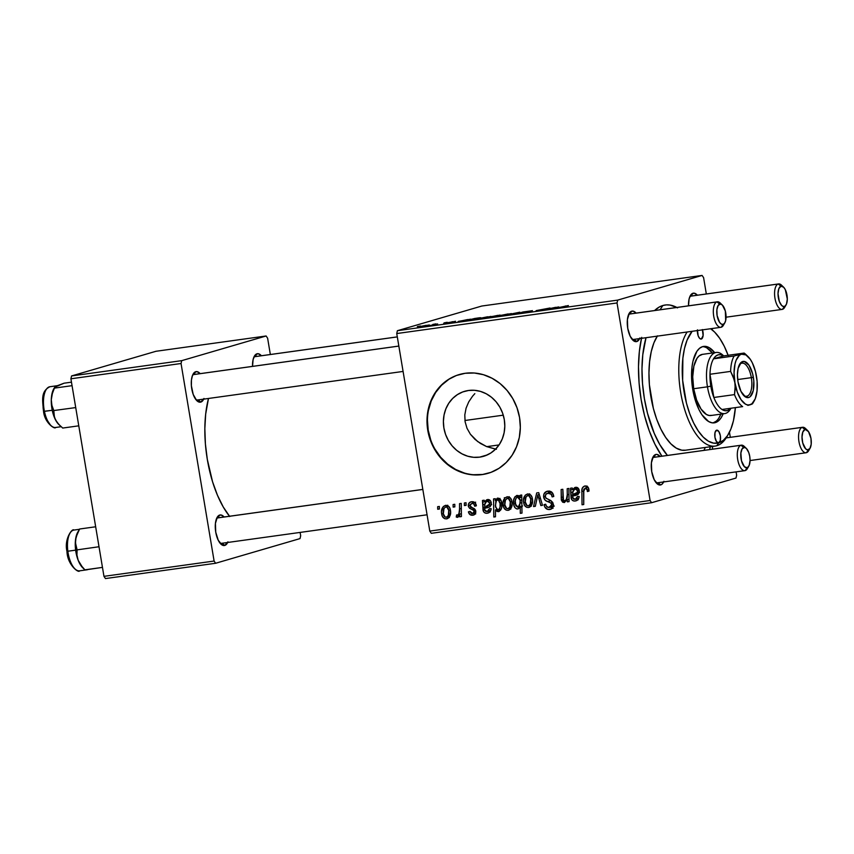 <?xml version="1.0" encoding="UTF-8"?>
<svg xmlns="http://www.w3.org/2000/svg" width="854" height="854" viewBox="0 0 854 854"><rect width="100%" height="100%" fill="white"/><g stroke="black" fill="none" stroke-linecap="round" stroke-linejoin="round"><path stroke-width="1.28" d="M495.566 449.14L486.588 446.578L480.46 443.461L474.973 439.34L470.405 434.259L467.021 428.313L465.099 421.727L464.8 414.927L466.07 408.18L468.729 401.903L472.561 396.203L468.729 401.903L466.07 408.18L464.8 414.927L465.099 421.727L467.021 428.313L470.405 434.259L477.632 441.529L486.588 446.578L496.43 449.268M472.561 396.203L474.835 393.641M479.681 457.136A33.85 30.424 73.7 0 1 444.336 430.181A33.85 30.424 73.7 0 1 464.608 391.313A33.85 30.424 73.7 0 1 468.526 390.481L474.514 390.299L480.503 391.41L486.236 393.769L491.509 397.27L496.11 401.807L499.868 407.177L502.632 413.197L504.298 419.613L504.799 426.199L504.127 432.69L502.301 438.839L499.398 444.411L495.512 449.193L490.804 452.994L485.456 455.684L479.681 457.136L473.682 457.317L467.693 456.207L461.961 453.848L456.687 450.336L452.086 445.809L448.339 440.44L445.574 434.419L443.899 428.003L443.397 421.417L444.069 414.927L445.895 408.778L448.798 403.205L452.684 398.423L457.392 394.623L462.74 391.933L468.526 390.481A33.85 30.424 73.7 0 1 503.86 417.425A33.85 30.424 73.7 0 1 483.599 456.303A33.85 30.424 73.7 0 1 479.681 457.136L487.346 454.894L479.681 457.136M459.495 374.479A51.443 46.233 -106.3 0 0 428.889 433.597A51.443 46.233 -106.3 0 0 482.574 474.461L482.147 474.589A51.443 46.233 73.7 0 1 428.43 433.629A51.443 46.233 73.7 0 1 459.238 374.554A51.443 46.233 73.7 0 1 465.184 373.283L474.301 373.006L483.396 374.692L492.117 378.279L500.124 383.606L507.116 390.491L512.816 398.658L517.022 407.806L519.563 417.563L520.332 427.566L519.307 437.429L516.531 446.781L512.112 455.246L506.208 462.505L499.056 468.291L490.933 472.369L482.147 474.589L473.031 474.856L463.935 473.169L455.214 469.593L447.208 464.256L440.216 457.37L434.515 449.204L430.309 440.066L427.769 430.309L427 420.307L428.025 410.432L430.8 401.092L435.22 392.626L441.123 385.357L448.275 379.571L456.399 375.493L465.184 373.283A51.443 46.233 73.7 0 1 518.901 414.243A51.443 46.233 73.7 0 1 488.093 473.308A51.443 46.233 73.7 0 1 482.147 474.589L482.574 474.461A51.443 46.233 -106.3 0 0 488.349 473.233M218.528 517.802A12.863 5.583 82.1 0 0 217.823 517.908L219.691 515.047A15.436 6.704 -97.9 0 1 224.132 517.001L221.005 514.973L218.475 515.709L217.396 516.937L215.421 523.385L215.742 532.149L218.25 540.272L222.093 545.012L224.773 545.439L222.083 543.251L224.773 545.439L227.954 541.831M227.676 542.471A15.436 6.704 -97.9 0 1 224.773 545.439A15.436 6.704 -97.9 0 1 220.887 544.083A15.436 6.704 -97.9 0 1 215.592 531.167A15.436 6.704 -97.9 0 1 217.172 517.3A15.436 6.704 -97.9 0 1 219.691 515.047L217.823 517.908A12.863 5.583 -97.9 0 1 218.165 517.823L422.826 489.406M194.541 374.458A12.863 5.583 82.1 0 0 193.826 374.554L195.705 371.703A15.436 6.704 -97.9 0 1 200.146 373.646L197.018 371.629L194.488 372.365L192.524 375.322L191.435 380.03L191.381 385.794L193.217 394.473L196.751 400.59L198.107 401.668L200.786 402.095L198.096 399.907A12.863 5.583 -97.9 0 1 197.722 399.96A12.863 5.583 -97.9 0 1 195.833 399.523A12.863 5.583 82.1 0 0 198.075 399.885L200.786 402.095L203.967 398.476M203.69 399.128A15.436 6.704 -97.9 0 1 200.786 402.095A15.436 6.704 -97.9 0 1 196.9 400.739A15.436 6.704 -97.9 0 1 191.606 387.823A15.436 6.704 -97.9 0 1 193.185 373.956A15.436 6.704 -97.9 0 1 195.705 371.703L193.826 374.554A12.863 5.583 -97.9 0 1 194.178 374.479L398.839 346.062L193.826 374.554A12.863 5.583 82.1 0 0 192.492 375.418A12.863 5.583 -97.9 0 1 193.826 374.554L398.839 346.083M255.784 356.556A12.863 5.583 82.1 0 0 255.079 356.652L256.947 353.802A15.436 6.704 -97.9 0 1 261.399 355.755L258.26 353.727L255.73 354.463L254.663 355.691L253.104 359.598L252.538 366.377A15.436 6.704 -97.9 0 1 254.428 356.054A15.436 6.704 -97.9 0 1 256.947 353.802L255.079 356.652A12.863 5.583 -97.9 0 1 255.431 356.577L397.302 336.882L255.079 356.652A12.863 5.583 82.1 0 0 253.734 357.516A12.863 5.583 -97.9 0 1 255.079 356.652L397.302 336.903M654.506 457.264A12.863 5.583 82.1 0 0 653.79 457.36L655.669 454.509A15.436 6.704 -97.9 0 1 660.11 456.452L656.982 454.435L655.669 454.509L653.374 456.388L651.399 462.836L651.719 471.6L654.228 479.724L658.071 484.474L660.75 484.901L658.06 482.713L660.75 484.901L661.967 484.239L663.932 481.282M663.654 481.934A15.436 6.704 -97.9 0 1 660.75 484.901A15.436 6.704 -97.9 0 1 656.865 483.535A15.436 6.704 -97.9 0 1 651.57 470.629A15.436 6.704 -97.9 0 1 653.15 456.762A15.436 6.704 -97.9 0 1 655.669 454.509L653.79 457.36A12.863 5.583 -97.9 0 1 654.143 457.285L741.336 445.18A12.863 5.583 -97.9 0 1 745.307 447.645M630.519 313.909A12.863 5.583 82.1 0 0 629.804 314.016L631.682 311.166A15.436 6.704 -97.9 0 1 636.123 313.108L632.995 311.08L630.465 311.827L629.387 313.044L627.412 319.492L627.733 328.256L630.231 336.38L634.084 341.12L636.764 341.557L634.074 339.358L636.764 341.557L639.945 337.938M639.657 338.59A15.436 6.704 -97.9 0 1 636.764 341.557A15.436 6.704 -97.9 0 1 632.878 340.191A15.436 6.704 -97.9 0 1 627.583 327.274A15.436 6.704 -97.9 0 1 629.152 313.407A15.436 6.704 -97.9 0 1 631.682 311.166L629.804 314.016A12.863 5.583 -97.9 0 1 630.156 313.941L717.349 301.825A12.863 5.583 -97.9 0 1 721.32 304.302M691.761 296.018A12.863 5.583 82.1 0 0 691.057 296.114L692.925 293.264A15.436 6.704 -97.9 0 1 697.376 295.206L694.238 293.178L691.708 293.925L690.63 295.142L689.082 299.049L688.516 305.828A15.436 6.704 -97.9 0 1 690.406 295.516A15.436 6.704 -97.9 0 1 692.925 293.264L691.057 296.114A12.863 5.583 -97.9 0 1 691.409 296.039L778.602 283.934A12.863 5.583 -97.9 0 1 782.563 286.4M677.585 307.867L670.091 305.07L666.419 304.878L662.853 305.508L660.046 309.788L662.853 305.508A84.877 36.882 -97.9 0 1 676.838 307.451M710.4 446.738A84.877 36.882 -97.9 0 1 709.482 449.599L710.4 446.738M229.737 516.531L223.268 507.009L217.471 495.277L212.571 481.795L207.319 459.431L205.398 443.92L204.843 428.633L205.675 414.158L208.483 398.466A79.732 34.651 82.1 0 0 229.512 516.254M736.65 475.208L736.095 471.878L736.65 475.208L735.999 478.059L651.591 502.718L735.999 478.059L736.65 475.208M730.309 437.312L729.465 432.231L730.309 437.312M712.332 329.868L712.108 328.523L712.332 329.868M706.322 293.968L703.6 277.657L706.322 293.968M617.688 300.106L702.084 275.436L481.805 306.031L397.398 330.701L617.688 300.106L702.084 275.436L703.6 277.657L702.084 275.436L481.805 306.031L397.398 330.701L617.688 300.106L617.026 302.957L396.747 333.551L429.797 531.092L650.086 500.508L617.026 302.957L617.688 300.106M444.091 323.324L455.46 321.328L443.664 323.506M458.417 321.371L470.735 319.161L458.096 321.51M479.767 318.275L490.506 316.535L479.009 318.574M567.857 305.775L552.655 308.806L568.39 305.561M500.038 315.105L490.121 316.845C488.723 317.229 489.054 317.293 491.103 317.058L500.07 315.062M507.03 314.827L519.894 312.19L515.987 313.578L514.311 313.813L517.791 312.617L507.03 314.827L517.791 312.617L514.311 313.813L515.987 313.578L519.894 312.19L507.03 314.827M521.826 312.254L524.943 312.532L521.1 313.204L517.812 313.301L526.64 312.126L523.566 311.998L531.508 310.963L522.701 312.03L532.266 310.707L523.908 311.913L527.089 311.956L521.975 313.066L517.14 313.61L525.007 312.351L521.25 312.489M417.35 326.602L420.488 326.004L417.35 326.602M500.209 315.436L510.948 313.696L499.451 315.734M546.443 309.148L558.772 306.938L546.122 309.287M536.504 310.546L550.029 308.006L536.077 310.717M474.707 318.467L479.553 318.179L464.416 321.061L474.707 318.467L464.416 321.061L479.884 318.083C481.282 317.699 481.005 317.624 479.051 317.848L474.707 318.467M418.225 326.815L429.21 324.99L417.467 327.125M432.786 324.456L435.924 323.858L432.786 324.456M437.643 323.954L429.893 325.523L437.643 323.954M444.048 322.897L447.186 322.289L444.048 322.897M471.611 501.725C469.294 502.077 468.195 503.497 468.291 506.006L469.924 505.536L468.291 506.006L469.529 508.237L471.888 507.543L469.529 508.237L472.23 509.603L474.621 508.899L472.23 509.603L473.789 510.553L475.464 510.073L473.789 510.553L474.13 511.578L475.763 511.108L474.13 511.578L472.678 513.596L470.042 511.375L468.408 511.834C469.038 514.354 470.522 515.474 472.87 515.218L474.034 514.877L472.87 515.218C474.995 514.813 475.956 513.425 475.753 511.066L469.935 505.632L471.803 503.348L474.749 502.494L471.803 503.348C473.5 503.337 474.482 504.298 474.739 506.241L476.329 505.547C475.742 502.76 474.173 501.49 471.611 501.725L474.728 502.472L476.361 505.781L474.739 506.241L473.842 504.052L472.454 503.337L469.967 504.757L470.479 506.71L474.514 508.813L475.603 510.414L475.507 513.361L473.201 515.165L469.978 514.599L468.408 511.834L470.042 511.375L470.938 513.115L472.219 513.628L474.109 512.304L473.724 510.457L469.679 508.354L468.451 506.646L468.622 503.679L470.832 501.896M487.303 513.211L488.755 512.795L487.303 513.211C489.63 512.795 490.911 511.279 491.146 508.674L489.449 508.674L487.175 511.578L484.741 509.955L484.72 508.386L487.463 507.532C490.143 507.223 491.392 505.643 491.231 502.803C490.836 500.593 489.63 499.483 487.634 499.505L484.624 501.8L488.958 500.529L484.624 501.8L484.186 500.22L482.467 500.455L484.186 500.22L484.624 501.8L486.716 499.771L489.214 499.729L490.836 501.447L491.21 504.618L489.801 506.71L484.72 508.386L484.784 510.169L485.638 511.354L487.655 511.482L488.83 510.639L489.449 508.674L491.146 508.674L490.634 510.777L489.459 512.347L487.303 513.211L485.275 513.051L483.588 511.738L482.467 500.455L483.054 510.35C483.738 512.56 485.157 513.521 487.303 513.211L488.05 513.062M508.013 510.34L509.251 509.977L508.013 510.34C511.525 508.845 512.827 505.867 511.92 501.383C511.407 498.352 509.795 496.825 507.084 496.804C503.679 498.288 502.387 501.181 503.209 505.493L504.842 505.013L503.209 505.493L503.038 502.75L504.895 497.914L507.522 496.761L510.34 497.957L511.706 500.444L512.112 504.212L510.286 509.24L508.322 510.286L506.241 510.148L504.148 508.269L503.209 505.493C503.657 508.621 505.258 510.244 508.013 510.34L508.674 510.201M584.958 485.99C582.599 486.748 581.574 488.595 581.852 491.498L583.56 491.007L581.852 491.498L582.044 504.767L583.73 504.533L583.56 491.712L585.193 488.072L588.075 487.239L585.193 488.072L587.274 489.972L588.897 489.502L587.274 489.972L587.381 491.541L589.014 491.082L588.897 489.438C588.47 486.993 587.157 485.841 584.958 485.99L588.107 487.292L589.014 491.082L587.381 491.541L587.05 489.193L585.929 488.125L583.805 489.182L583.73 504.533L582.044 504.767L581.852 491.039L582.385 487.944L584.446 486.097M517.033 495.416C513.948 497.156 512.827 500.092 513.67 504.223L515.304 503.743L513.67 504.223C513.959 507.084 515.325 508.674 517.748 508.984L521.89 506.529L520.235 507.02L520.299 513.339L521.986 513.105L521.73 495L520.257 495.213L520.267 497.604L521.762 497.167L520.267 497.604L520.257 495.213L521.73 495L521.986 513.105L520.299 513.339L520.235 507.02L518.517 508.749L516.617 508.888L514.877 507.554L513.756 504.661L513.638 500.06L515.005 496.686L518.026 495.469L520.267 497.604L516.681 495.491M533.547 506.561L536.696 492.929L538.735 492.641L542.503 505.312L540.817 505.547L537.817 494.808L535.341 506.305L533.547 506.561L535.341 506.305L537.817 494.808L540.817 505.547L542.503 505.312L538.735 492.641L536.696 492.929L533.547 506.561L535.415 506.016L533.547 506.561M549.656 509.507L551.246 509.037L549.656 509.507C552.421 509.016 553.659 507.233 553.36 504.17L550.83 500.561L545.973 498.149L545.279 496.654C545.226 494.626 546.144 493.484 548.044 493.238L551.801 492.139L548.044 493.238L551.289 494.349L553.018 493.847L551.289 494.349L552.068 496.334L553.67 495.864L552.154 496.911L553.776 496.462C553.2 492.651 551.204 490.879 547.798 491.146C544.767 491.723 543.379 493.697 543.635 497.06L545.268 496.58L543.635 497.06L543.966 493.922L546.848 491.36L550.979 491.573L553.168 494.178L553.776 496.462L552.154 496.911L551.14 494.167L548.909 493.196L546.379 493.858L545.236 496.003L546.112 498.277L550.83 500.561L552.816 502.526L553.392 506.102L551.342 508.995L547.777 509.432L544.777 506.977L544.051 504.629L545.685 504.212L546.56 506.411L548.759 507.457L551.182 506.571L551.716 504.511L550.819 503.017L545.236 500.305L543.635 497.06C544.094 499.451 545.428 500.956 547.638 501.576L550.819 503.017L551.716 504.511L549.368 507.425C547.467 507.586 546.261 506.657 545.749 504.618L544.105 505.013C544.863 508.215 546.72 509.71 549.656 509.507L550.488 509.326M437.707 509.262L437.664 506.678L439.34 506.443L439.415 509.027L437.707 509.262L439.415 509.027L439.34 506.443L437.664 506.678L437.707 509.262L439.404 508.77L437.707 509.262M528.455 507.5L529.693 507.137L528.455 507.5C531.967 506.006 533.27 503.027 532.362 498.555C531.85 495.512 530.238 493.986 527.526 493.964C524.121 495.448 522.829 498.341 523.651 502.654L525.285 502.173L523.651 502.654L523.481 499.91L525.338 495.074L527.964 493.922L530.793 495.117L532.149 497.604L532.554 501.373L530.729 506.401L528.765 507.447L526.683 507.308L524.591 505.429L523.651 502.654C524.1 505.781 525.701 507.404 528.455 507.5L529.117 507.361M575.329 500.988L576.781 500.561L575.329 500.988C577.656 500.572 578.937 499.056 579.183 496.452L577.475 496.452L575.212 499.355L572.767 497.733L572.746 496.163L575.5 495.309C578.169 495 579.428 493.42 579.268 490.58C578.863 488.36 577.667 487.26 575.671 487.282L572.66 489.577L576.984 488.307L572.66 489.577L572.223 487.997L570.493 488.232L572.223 487.997L572.66 489.577L574.753 487.549L576.941 487.378L579.193 490.239L578.457 493.932L572.746 496.163L572.874 498.149L573.664 499.131L575.447 499.312L576.866 498.416L577.475 496.452L579.183 496.452L578.66 498.555L577.496 500.124L575.329 500.988L573.301 500.828L571.614 499.515L570.493 488.232L571.091 498.128C571.774 500.337 573.183 501.298 575.329 500.988L576.076 500.828M564.27 502.526L567.344 499.654L569.031 499.163L567.344 499.654L567.366 501.864L569.063 501.629L568.881 488.456L567.195 488.691L567.269 494.808L568.956 494.317L567.269 494.808L567.195 488.691L568.881 488.456L569.063 501.629L567.366 501.864L567.344 499.654L564.27 502.526L562.69 502.205L561.409 500.316L561.142 489.534L562.829 489.299L563.48 500.529L564.74 500.807L566.287 499.697L567.269 494.808C567.643 497.743 566.725 499.761 564.526 500.839L562.978 499.451L562.829 489.299L561.142 489.534L561.291 499.729L564.643 502.44M498.458 511.663L499.142 511.471L498.458 511.663C501.469 509.923 502.558 506.998 501.714 502.921C501.447 500.092 500.124 498.48 497.754 498.095L495.245 500.519L496.825 500.049L495.245 500.519L495.245 498.683L493.559 498.917L495.245 498.683L495.245 500.519L497.327 498.202L499.996 498.939L501.544 502.045L501.704 507.372L500.807 509.891L499.035 511.514L497.156 511.503L495.469 509.891L495.491 516.787L493.804 517.022L493.559 498.917L493.804 517.022L495.491 516.787L495.469 509.891L498.811 511.589M446.471 518.88L447.72 518.517L446.471 518.88C449.983 517.396 451.286 514.407 450.378 509.934C449.866 506.902 448.254 505.365 445.542 505.344C442.137 506.828 440.845 509.731 441.678 514.033L443.311 513.564L441.678 514.033L441.497 511.3L443.354 506.465L445.98 505.312L448.809 506.507L450.175 508.995L450.581 512.752L448.756 517.791L446.791 518.826L444.699 518.688L442.607 516.819L441.678 514.033C442.126 517.172 443.717 518.784 446.471 518.88L447.133 518.741M453.143 507.116L453.1 504.533L454.776 504.298L454.851 506.881L453.143 507.116L454.851 506.881L454.776 504.298L453.1 504.533L453.143 507.116L454.84 506.625L453.143 507.116M457.477 517.353L459.698 514.087L461.373 513.596L459.698 514.087L459.719 516.809L461.416 516.574L461.235 503.401L459.537 503.636L459.559 508.909L461.299 508.408L459.559 508.909L459.537 503.636L461.235 503.401L461.416 516.574L459.719 516.809L459.698 514.087L458.342 516.894L456.26 517.044L456.591 514.941L457.893 515.101L458.929 513.777L459.559 508.909C459.922 511.653 459.238 513.756 457.498 515.229L456.591 514.941L456.26 517.044L457.691 517.3M464.405 505.557L464.373 502.974L466.038 502.739L466.113 505.322L464.405 505.557L466.113 505.322L466.038 502.739L464.373 502.974L464.405 505.557L466.103 505.056L464.405 505.557M431.302 533.312L651.591 502.718L650.086 500.508L617.026 302.957L396.747 333.551L397.398 330.701L396.747 333.551L429.797 531.092L431.302 533.312L429.797 531.092L650.086 500.508L651.591 502.718L431.302 533.312M300.672 535.746L300.117 532.416L300.672 535.746L300.021 538.596L215.614 563.266L300.021 538.596L300.672 535.746M270.344 354.506L267.622 338.205L270.344 354.506M155.972 351.282L71.565 375.941L181.71 360.655L266.117 335.985L155.972 351.282L266.117 335.985L267.622 338.205L266.117 335.985L181.71 360.655L181.048 363.505L70.903 378.792L103.964 576.343L214.108 561.046L181.048 363.505L181.71 360.655L71.565 375.941L155.972 351.282M105.469 578.564L215.614 563.266L214.108 561.046L181.048 363.505L70.903 378.792L71.565 375.941L70.903 378.792L103.964 576.343L105.469 578.564L103.964 576.343L214.108 561.046L215.614 563.266L105.469 578.564M222.061 543.229A12.863 5.583 -97.9 0 1 221.709 543.304A12.863 5.583 -97.9 0 1 219.82 542.866A12.863 5.583 82.1 0 0 222.061 543.229M216.478 518.762A12.863 5.583 -97.9 0 1 217.823 517.908A12.863 5.583 82.1 0 0 216.478 518.762M712.524 446.45L712.503 449.183A15.436 6.704 -97.9 0 1 712.524 446.45M662.853 305.508L659.416 306.928L654.591 310.546A84.877 36.882 -97.9 0 1 662.853 305.508M641.696 337.362L639.379 351.325L638.493 366.74L639.091 383.008L641.13 399.512L644.546 415.62L649.2 430.704L654.922 444.187L661.925 456.207A84.877 36.882 -97.9 0 1 641.482 338.333M634.042 339.337A12.863 5.583 -97.9 0 1 633.7 339.412A12.863 5.583 -97.9 0 1 631.811 338.974A12.863 5.583 82.1 0 0 634.042 339.337M628.459 314.87A12.863 5.583 -97.9 0 1 629.804 314.016A12.863 5.583 82.1 0 0 628.459 314.87M658.039 482.681A12.863 5.583 -97.9 0 1 657.687 482.766A12.863 5.583 -97.9 0 1 655.797 482.329A12.863 5.583 82.1 0 0 658.039 482.681M652.456 458.214A12.863 5.583 -97.9 0 1 653.79 457.36A12.863 5.583 82.1 0 0 652.456 458.214M689.712 296.968A12.863 5.583 -97.9 0 1 691.057 296.114A12.863 5.583 82.1 0 0 689.712 296.968M448.702 379.454L441.55 385.229L435.657 392.498L431.227 400.964L428.452 410.315M427.438 420.179L428.206 430.181L430.747 439.938M434.942 449.076L440.653 457.242L447.645 464.128L455.652 469.465L464.362 473.041M473.458 474.728L482.574 474.461M551.759 492.096L548.044 493.238M552.357 508.226L550.275 507.201M545.738 504.543L544.105 505.013L545.738 504.543M554.289 506.038L549.368 507.425M553.339 504.041L551.716 504.511L553.339 504.041M552.773 502.451L550.819 503.017L552.773 502.451M550.915 500.615L547.638 501.576L550.915 500.615M547.798 491.146L546.966 491.317M548.108 493.164L549.389 491.114M549.474 491.029L548.3 492.662M552.485 506.123L551.353 505.6M549.677 506.561L553.05 508.29M542.429 505.077L540.817 505.547L542.429 505.077M540.358 498.095L538.789 498.555L540.358 498.095M539.258 494.391L537.817 494.808L539.258 494.391M528.605 495.32L529.341 494.156M529.661 493.815L528.573 495.384M529.181 494.359L528.775 494.978M530.195 505.589L531.359 506.155M530.729 498.982C531.423 502.205 530.601 504.511 528.252 505.878C526.512 505.643 525.53 504.49 525.327 502.43C524.698 499.27 525.52 496.985 527.783 495.576L530.441 494.797L527.783 495.576C529.533 495.79 530.505 496.921 530.729 498.982L532.352 498.501L530.729 498.982L528.925 495.779L527.334 495.694L526 496.996L525.253 501.917L527.11 505.664L528.711 505.76L530.323 504.041L530.729 498.982M531.775 504.874L528.252 505.878M528.85 505.707L531.786 504.842L528.85 505.707M530.419 494.786L527.783 495.576M518.581 496.665L518.976 495.928M519.115 495.704L518.421 497.081M519.787 506.934L520.492 507.436M522.605 505.974L518.026 507.297L519.702 505.653L520.161 500.604L520.203 503.123L521.837 502.643L520.203 503.123L518.026 507.297L515.336 503.956C514.674 500.871 515.368 498.555 517.439 497.017L519.488 496.409L517.439 497.017L520.097 500.124L521.794 499.633L520.161 500.604L521.805 500.124L520.161 500.604L519.307 497.957L517.439 497.017M518.442 507.18L521.89 506.166L518.442 507.18M588.064 487.218L585.193 488.072M586.388 487.709L586.933 486.246M587.072 486.033L586.346 487.965M575.5 495.309L576.503 495.074M578.745 498.362L575.212 499.355M577.966 499.665L576.61 498.982M572.756 497.636L571.091 498.128L572.756 497.636M575.286 495.267L575.286 494.445L570.963 495.704L575.286 494.445L575.308 493.772L575.297 495.651M578.137 488.146L574.657 489.203L572.927 491.904L571.07 492.427L572.927 491.883L572.756 494.519C572.415 491.755 573.301 489.908 575.415 488.958L578.158 488.157L575.415 488.958L577.592 490.815L579.215 490.345L577.592 490.815C577.55 492.651 576.61 493.633 574.763 493.761L574.208 493.922M572.628 489.427L570.974 489.918L572.628 489.427M575.297 488.648L575.372 489.278M576.418 498.811L578.297 499.729M579.663 492.342L572.756 494.519L577.357 492.416L577.357 490.015L575.415 488.958M562.946 499.248L561.291 499.729L562.946 499.248M562.871 496.996L561.174 497.498L562.871 496.996M567.077 500.124L564.526 500.839M566.202 500.134L567.013 500.946M508.162 498.16L508.899 496.996M509.219 496.654L508.13 498.224M508.738 497.199L508.333 497.818M509.753 508.429L510.916 508.995M510.276 501.821C510.98 505.045 510.158 507.351 507.81 508.717C506.07 508.472 505.088 507.329 504.885 505.269C504.255 502.109 505.077 499.825 507.34 498.416L509.998 497.636L507.34 498.416C509.091 498.629 510.062 499.761 510.276 501.821L511.909 501.341L510.276 501.821L508.482 498.608L506.892 498.533L505.44 500.049L504.81 504.757L506.668 508.504L508.269 508.6L509.881 506.881L510.276 501.821M511.343 507.682L507.81 508.717M509.977 497.626L507.34 498.416M496.686 509.539L495.469 509.891L496.686 509.539M495.491 516.531L493.804 517.022L495.491 516.531M504.885 498.341L504.319 497.679M500.006 498.426L499.579 499.248M500.102 503.54C500.69 506.443 500.017 508.621 498.085 510.062L495.523 507.02L495.811 501.64L497.476 499.782L500.081 499.024L497.476 499.782L498.928 500.412L500.732 499.878L498.928 500.412L500.017 503.006L501.64 502.526L500.102 503.54L501.736 503.059L500.102 503.54L498.266 499.889L496.42 500.455L495.363 505.653L497.092 509.859L501.17 509.165L498.512 509.945L500.028 507.308L500.102 503.54M501.159 509.187L498.085 510.062M500.07 499.014L497.476 499.782M487.463 507.532L488.467 507.297M490.719 510.585L487.175 511.578M489.94 511.888L488.584 511.204M484.73 509.859L483.054 510.35L484.73 509.859M487.25 507.489L487.26 506.668L482.926 507.927L487.26 506.668L487.282 505.995L487.26 507.874M490.1 500.369L486.631 501.426L484.891 504.127L483.044 504.65L484.901 504.106L484.73 506.742C484.389 503.988 485.275 502.131 487.388 501.191L490.121 500.391L487.388 501.191L489.566 503.038L491.189 502.568L489.566 503.038C489.523 504.874 488.573 505.856 486.737 505.984L486.214 506.134M484.592 501.65L482.937 502.141L484.592 501.65M487.271 500.871L487.346 501.501M488.392 511.044L490.271 511.952M491.637 504.575L486.737 505.984L489.545 504.095L489.107 501.885L487.388 501.191M475.657 502.184L471.803 503.348M472.87 515.218L473.447 515.101M475.24 513.809L474.13 513.19M475.721 512.731L472.678 513.596M472.7 503.049L473.351 501.789M475.71 513.937L474.002 513.083M472.678 503.145L473.372 501.778M449.076 517.439L447.976 516.787M446.621 506.71L447.368 505.536M447.688 505.194L446.589 506.764M447.197 505.749L446.802 506.369M447.507 516.339L449.375 517.535M448.222 516.98L449.033 517.428M448.745 510.361C449.45 513.596 448.628 515.891 446.268 517.257C444.528 517.022 443.557 515.869 443.343 513.809C442.714 510.66 443.536 508.376 445.799 506.966L448.457 506.187L445.799 506.966C447.549 507.169 448.531 508.311 448.745 510.361L450.368 509.891L448.745 510.361L446.952 507.159L445.361 507.084L444.016 508.386L443.343 513.809L445.126 517.044L446.727 517.15L448.339 515.432L448.745 510.361M449.802 516.232L446.268 517.257M448.446 506.176L445.799 506.966M458.801 516.307L456.26 517.044L458.801 516.307M457.808 515.143L459.537 514.642M459.527 514.652L457.498 515.229M531.508 310.963L532.384 310.61M510.596 313.802L511.258 313.535M508.845 314.058L502.558 315.361M490.121 316.845C488.723 317.229 489.054 317.293 491.103 317.058M492.331 316.781L498.405 315.489M565.252 306.02L566.063 306.042M555.74 307.301L550.093 308.507L556.68 307.312M538.831 310.322L538.212 310.301M490.153 316.642L490.815 316.375M488.403 316.898L482.115 318.19M479.884 318.083C481.282 317.699 481.005 317.624 479.051 317.848M472.39 319.545L478.283 318.296M467.714 319.535L462.067 320.73L468.643 319.535M452.129 321.691L453.154 321.766M455.022 321.478L455.556 321.253M428.612 325.193L429.284 324.926M426.861 325.449L420.584 326.74M519.478 496.398L516.232 497.765L515.25 500.946L515.827 505.717L518.026 507.297M508.119 313.92L501.874 315.201M497.775 315.361L491.797 316.61M487.677 316.759L481.432 318.04M478.784 318.051L471.814 319.407M426.135 325.31L419.89 326.591M718.716 442.874L718.716 442.874A59.161 25.705 -97.9 0 1 685.858 400.718A59.161 25.705 -97.9 0 1 692.146 331.299L687.032 340.223L684.47 348.571L682.858 358.306L682.656 380.393L686.456 403.12L689.701 413.635L693.683 423.029L698.262 430.95L703.237 437.099L708.446 441.219L713.666 443.173L718.716 442.874L716.485 441.571L714.947 437.333L714.99 432.626L716.591 430.202A6.426 2.797 -97.9 0 1 716.762 430.17A6.426 2.797 -97.9 0 1 720.392 435.956A6.426 2.797 -97.9 0 1 718.716 442.874L723.381 440.333L727.491 435.657L730.896 429.018L733.458 420.67L735.379 407.625A59.161 25.705 -97.9 0 1 728.377 434.238A59.161 25.705 -97.9 0 1 718.716 442.874L716.837 445.724L718.716 442.874A6.426 2.797 -97.9 0 1 718.534 442.906A6.426 2.797 -97.9 0 1 714.915 437.131A6.426 2.797 -97.9 0 1 716.591 430.202L718.812 431.505L720.36 435.753L720.317 440.461L718.716 442.874M702.479 329.857A6.426 2.797 -97.9 0 1 701.337 339.027L699.65 338.408L698.177 335.857L697.44 329.836M713.111 422.901A38.579 16.76 82.1 0 0 720.883 414.126M707.005 348.026L712.385 352.98A38.579 16.76 82.1 0 0 702.522 346.66M723.263 413.571L721.054 417.905L718.363 420.958L713.197 422.901L715.321 422.613L712.033 422.805L708.628 421.534L701.977 414.841L698.999 409.674L694.281 396.683L691.804 381.855L691.932 367.455L692.989 361.114L696.875 351.336L699.565 348.283L702.607 346.628A38.579 16.76 -97.9 0 1 703.653 346.404A38.579 16.76 -97.9 0 1 714.681 352.659L709.3 347.706L705.895 346.436L702.607 346.628A38.579 16.76 -97.9 0 0 692.541 388.143A38.579 16.76 -97.9 0 0 714.275 422.837A38.579 16.76 -97.9 0 0 715.321 422.613A38.579 16.76 -97.9 0 0 723.167 413.806M687.128 331.992A61.734 26.826 82.1 0 0 683.253 404.529A61.734 26.826 82.1 0 0 716.837 445.724A61.734 26.826 -97.9 0 1 715.161 446.087A61.734 26.826 -97.9 0 1 682.784 402.672A61.734 26.826 -97.9 0 1 687.128 331.992M657.302 336.134A61.734 26.826 82.1 0 0 652.958 406.814A61.734 26.826 82.1 0 0 685.335 450.229L715.161 446.087M667.433 455.438A77.159 33.53 -97.9 0 1 646.019 337.704L642.784 354.762L641.984 368.768L642.518 383.563L644.375 398.572L647.481 413.208L654.207 433.266L659.811 444.614L667.433 455.438M723.69 355.894L723.124 355.36A30.861 13.408 82.1 0 0 709.727 358.21A30.861 13.408 82.1 0 0 707.454 386.819L693.683 388.73L696.618 400.078L701.081 409.109L706.397 414.468L709.119 415.482L711.756 415.332A30.861 13.408 -97.9 0 1 710.912 415.514A30.861 13.408 -97.9 0 1 693.523 387.759A30.861 13.408 -97.9 0 1 701.582 354.549A30.861 13.408 -97.9 0 1 702.426 354.367L716.196 352.456A30.861 13.408 -97.9 0 1 723.669 355.904M705.255 447.453A77.159 33.53 -97.9 0 1 703.974 450.368L705.255 447.453M685.442 450.207L681.748 450.175L676.293 448.147L670.87 443.834L665.672 437.429L660.9 429.156L656.737 419.357L653.353 408.383L649.382 384.663L648.955 372.835L649.595 361.626L651.282 351.464L653.95 342.753L657.505 335.825M728.227 355.606L724.245 346.212L719.666 338.291L714.691 332.142L710.613 328.737A59.161 25.705 -97.9 0 1 714.115 331.587L712.044 329.601A61.734 26.826 82.1 0 0 711.04 328.673A61.734 26.826 -97.9 0 1 713.09 330.637M727.64 435.423A61.734 26.826 -97.9 0 1 716.837 445.724A61.734 26.826 82.1 0 0 726.925 436.714L728.377 434.238M702.372 329.548L703.109 335.558L701.337 339.027A6.426 2.797 -97.9 0 1 701.155 339.07A6.426 2.797 -97.9 0 1 697.387 330.573M714.115 331.587A59.161 25.705 -97.9 0 1 728.11 355.285M713.026 422.933L716.068 421.268M718.758 418.225L720.968 413.891M730.939 408.244A30.861 13.408 -97.9 0 1 724.683 413.603A30.861 13.408 -97.9 0 1 707.454 386.819L693.683 388.73L692.722 376.817L693.886 366.131L697.003 358.317L699.148 355.872L702.479 354.357M75.398 542.546L75.515 539.835A20.581 8.946 82.1 0 0 75.632 550.147L77.095 549.869L75.664 545.119L75.515 539.835L76.956 534.369L79.614 529.01L95.669 526.779L79.614 529.01L76.049 537.113L75.259 544.841L75.632 550.147L78.152 560.245L76.945 555.015L77.095 549.869L75.398 542.546M67.765 555.025L66.975 551.364L67.84 551.225A20.581 8.946 -97.9 0 1 73.967 530.067M79.443 529.299L73.924 530.067A20.581 8.946 82.1 0 0 67.84 551.225L75.632 550.147L67.84 551.225A20.581 8.946 82.1 0 0 79.582 570.835C78.76 573.514 67.231 564.622 66.975 551.364L66.815 547.67M99.011 546.741L77.095 549.869L99.011 546.741M85.336 569.896L102.469 567.387L84.888 569.831L80.959 565.295L78.152 560.245L82.806 567.857M77.81 532.085L75.515 539.835A20.581 8.946 82.1 0 1 77.799 532.106L79.614 529.01M66.825 544.083L68.768 535.351M72.825 566.736L68.694 558.527M79.539 570.835A20.581 8.946 -97.9 0 1 67.84 551.225L66.975 551.364C63.933 538.949 72.483 527.815 73.924 530.067M78.152 560.245A20.581 8.946 82.1 0 0 82.763 567.814L84.888 569.853L80.959 565.295L78.152 560.245L76.945 555.015L77.095 549.869L75.632 550.147A20.581 8.946 82.1 0 0 78.152 560.245M54.453 387.801L52.831 390.854L51.283 399.725L52.233 410.283L55.414 419.698A20.581 8.946 82.1 0 0 58.777 424.47L62.716 428.057L78.781 425.826L62.716 428.057L58.52 424.107L55.414 419.698L53.909 415.087L53.781 410.55L75.728 407.582L53.781 410.55L51.913 405.404L51.283 399.725L52.254 393.854L54.763 387.204L64.103 383.19L71.469 382.165L64.103 383.19L56.449 386.04L58.745 385.624M55.884 427.438A20.581 8.946 -97.9 0 1 44.429 411.361L43.543 411.361L43.084 407.561M52.233 410.283L44.429 411.361A20.581 8.946 82.1 0 0 55.595 427.48C55.19 429.69 44.643 423.114 43.543 411.361L52.233 410.283M72.056 385.666L54.475 388.111L72.056 385.666M60.143 425.783L56.791 421.972L54.453 417.403L53.781 410.55L51.913 405.404L51.283 399.725A20.581 8.946 82.1 0 0 55.414 419.698L58.851 424.545M57.741 385.634L49.938 386.723A20.581 8.946 82.1 0 0 44.429 411.361A20.581 8.946 -97.9 0 1 49.649 386.766M50.279 424.844L45.732 418.001M42.807 403.867L43.244 397.025L44.92 391.74M43.682 411.233L43.543 411.361C42.7 401.028 40.309 391.452 49.938 386.723M54.581 387.449L53.813 388.751A20.581 8.946 82.1 0 0 51.283 399.725L52.254 393.854L54.763 387.204L56.449 386.04M54.475 388.111L54.763 387.204M748.019 467.191A12.863 5.583 -97.9 0 1 745.232 470.575L747.101 467.725A10.291 4.473 -97.9 0 1 741.08 458.865A10.291 4.473 -97.9 0 1 743.706 447.464L740.994 445.254A12.863 5.583 82.1 0 0 737.696 459.495A12.863 5.583 82.1 0 0 745.232 470.575A12.863 5.583 -97.9 0 1 744.88 470.65A12.863 5.583 -97.9 0 1 737.632 459.089A12.863 5.583 -97.9 0 1 740.994 445.254L653.79 457.36L740.994 445.254A12.863 5.583 -97.9 0 1 741.336 445.18M422.826 489.438L217.823 517.908L422.826 489.438M747.101 467.725L744.41 466.722L741.486 460.808L740.866 453.015L742.179 448.724L744.581 447.411L746.396 448.467L748.755 452.545L749.737 456.335L750.058 460.306L749.214 465.313L745.232 470.575A12.863 5.583 82.1 0 0 747.325 468.697L748.777 466.231A10.291 4.473 -97.9 0 1 747.101 467.725M746.3 448.371L744.229 446.386A12.863 5.583 82.1 0 0 740.994 445.254L743.706 447.464A10.291 4.473 -97.9 0 1 746.3 448.371A10.291 4.473 -97.9 0 1 749.833 456.975A10.291 4.473 -97.9 0 1 748.777 466.231M724.032 323.847A12.863 5.583 -97.9 0 1 721.246 327.231L723.114 324.381A10.291 4.473 -97.9 0 1 717.093 315.51A10.291 4.473 -97.9 0 1 719.719 304.12L717.008 301.9A12.863 5.583 82.1 0 0 713.709 316.151A12.863 5.583 82.1 0 0 721.246 327.231A12.863 5.583 -97.9 0 1 720.893 327.306A12.863 5.583 -97.9 0 1 713.645 315.745A12.863 5.583 -97.9 0 1 717.008 301.9L629.804 314.016L717.008 301.9A12.863 5.583 -97.9 0 1 717.349 301.825M723.114 324.381L724.64 323.122L725.676 320.517L725.334 311.027L722.409 305.124L720.595 304.067L718.193 305.369L716.88 309.671L717.093 315.51L719.559 322.31L721.331 324.093L723.114 324.381L721.246 327.231A12.863 5.583 82.1 0 0 723.338 325.353L724.79 322.876A10.291 4.473 -97.9 0 1 723.114 324.381M722.313 305.027L720.242 303.042A12.863 5.583 82.1 0 0 717.008 301.9L719.719 304.12A10.291 4.473 -97.9 0 1 722.313 305.027A10.291 4.473 -97.9 0 1 725.847 313.631A10.291 4.473 -97.9 0 1 724.79 322.876M807.553 430.469L805.482 428.484A12.863 5.583 82.1 0 0 802.237 427.352L804.959 429.562A10.291 4.473 -97.9 0 1 807.553 430.469A10.291 4.473 -97.9 0 1 811.076 439.084A10.291 4.473 -97.9 0 1 810.03 448.329A10.291 4.473 -97.9 0 1 808.343 449.823L806.475 452.673A12.863 5.583 82.1 0 0 808.578 450.805L810.03 448.329M809.261 449.289A12.863 5.583 -97.9 0 1 806.475 452.673A12.863 5.583 -97.9 0 1 806.123 452.748A12.863 5.583 -97.9 0 1 798.885 441.187A12.863 5.583 -97.9 0 1 802.237 427.352L726.188 437.91L802.237 427.352A12.863 5.583 -97.9 0 1 802.589 427.278A12.863 5.583 -97.9 0 1 806.55 429.754M804.959 429.562L802.835 431.975L802.002 436.992L802.739 442.916L805.653 448.82L807.468 449.877L809.88 448.574L811.193 444.272L810.98 438.433L808.514 431.644L802.237 427.352A12.863 5.583 82.1 0 0 798.949 441.593A12.863 5.583 82.1 0 0 806.475 452.673L808.343 449.823A10.291 4.473 -97.9 0 1 802.322 440.963A10.291 4.473 -97.9 0 1 804.959 429.562M783.556 287.125L781.495 285.14A12.863 5.583 82.1 0 0 778.25 284.008L780.972 286.218A10.291 4.473 -97.9 0 1 783.556 287.125A10.291 4.473 -97.9 0 1 787.089 295.73A10.291 4.473 -97.9 0 1 786.043 304.974A10.291 4.473 -97.9 0 1 784.356 306.479L782.488 309.329A12.863 5.583 82.1 0 0 784.591 307.451L786.043 304.974M785.274 305.945A12.863 5.583 -97.9 0 1 782.488 309.329A12.863 5.583 -97.9 0 1 782.136 309.404A12.863 5.583 -97.9 0 1 774.898 297.843A12.863 5.583 -97.9 0 1 778.25 284.008L691.057 296.114L778.25 284.008A12.863 5.583 -97.9 0 1 778.602 283.934M780.972 286.218L783.662 287.222L785.317 289.666L787.313 299.06L786.481 304.067L785.168 306.042L783.481 306.533L781.666 305.476L779.318 301.398L778.015 293.637L778.848 288.631L780.972 286.218L778.25 284.008A12.863 5.583 82.1 0 0 774.962 298.249A12.863 5.583 82.1 0 0 782.488 309.329L784.356 306.479A10.291 4.473 -97.9 0 1 778.336 297.608A10.291 4.473 -97.9 0 1 780.972 286.218M743.46 395.231A16.717 7.27 82.1 0 0 751.339 377.66L753.356 377.276A18.265 7.932 -97.9 0 1 752.011 394.206A18.265 7.932 -97.9 0 1 744.09 395.893A18.265 7.932 -97.9 0 1 737.995 381.77L737.429 374.714L738.112 368.394L741.229 362.32L744.229 361.445L748.979 365.224L752.63 373.806L753.804 380.831L753.239 390.652L750.132 396.715L748.691 397.505L745.521 396.993L740.962 391.378L737.995 381.77A18.265 7.932 -97.9 0 1 739.681 364.199A18.265 7.932 -97.9 0 1 753.356 377.276L751.339 377.66A16.717 7.27 -97.9 0 1 746.599 396.277A16.717 7.27 -97.9 0 1 743.46 395.231M737.685 379.55L751.339 377.66L737.685 379.55M749.065 405.084L751.947 403.739L755.214 398.818L757.028 390.961L757.114 381.364L755.459 371.479L752.321 362.822L750.335 359.374L745.905 354.912L741.443 354.196L739.415 355.296L736.137 360.217L735.027 363.847L734.056 372.75L735.198 385.709L734.504 394.612A28.289 12.298 82.1 0 0 742.66 406.611L722.014 409.482L742.66 406.611A28.289 12.298 -97.9 0 1 734.504 394.612L713.848 397.473L709.973 374.265L730.618 371.394L733.244 376.86L734.856 382.688L735.23 388.698L734.504 394.612L713.848 397.473A28.289 12.298 82.1 0 0 722.014 409.482L724.747 410.667L727.394 410.571L730.725 408.276A28.289 12.298 -97.9 0 1 722.014 409.482A28.289 12.298 -97.9 0 1 713.848 397.473A28.289 12.298 -97.9 0 1 710.827 386.189L713.848 397.473L709.973 374.265L710.827 386.189L707.454 386.819L710.827 386.189A28.289 12.298 -97.9 0 1 709.973 374.265A28.289 12.298 -97.9 0 1 713.538 358.829A28.289 12.298 -97.9 0 1 723.455 355.937L720.712 354.752L718.065 354.848L715.641 356.235L713.538 358.829L723.455 355.937L744.101 353.065A28.289 12.298 -97.9 0 1 746.898 355.584M464.928 420.499L503.273 415.172L464.928 420.499M730.96 408.244L730.565 408.917A30.861 13.408 82.1 0 1 707.454 386.819A30.861 13.408 -97.9 0 1 716.196 352.456M741.443 354.196A25.716 11.177 -97.9 0 1 747.923 356.46A25.716 11.177 -97.9 0 1 756.495 376.358A25.716 11.177 -97.9 0 1 754.114 401.092A25.716 11.177 -97.9 0 1 749.919 404.849A25.716 11.177 -97.9 0 1 734.856 382.688A25.716 11.177 -97.9 0 1 741.443 354.196L734.184 355.958L713.538 358.829L723.455 355.937L744.101 353.065L741.443 354.196L734.184 355.958L713.538 358.829A28.289 12.298 82.1 0 0 709.973 374.265L730.618 371.394A28.289 12.298 -97.9 0 1 734.184 355.958A28.289 12.298 82.1 0 0 730.618 371.394L734.194 379.72L737.301 392.135L741.026 399.661L745.457 404.134L747.72 404.977L750.549 404.657M751.712 404.241L747.848 405.404M739.254 365.01A16.717 7.27 -97.9 0 1 741.998 363.153A16.717 7.27 -97.9 0 1 751.339 377.66A16.717 7.27 82.1 0 0 739.254 365.01M747.923 356.46L745.852 354.474A28.289 12.298 82.1 0 0 744.101 353.065M756.836 379.368L755.833 373.379M751.83 404.198L752.577 403.718A28.289 12.298 82.1 0 0 752.662 403.568L754.114 401.092M573.835 495.683L578.169 494.423M485.809 507.906L490.143 506.646M724.683 413.603L710.912 415.514M87.386 569.746L79.582 570.835M61.146 426.712L55.595 427.48M744.88 470.65L657.687 482.766M427.075 514.791L221.709 543.304M196.345 400.152L403.088 371.437M632.323 339.604L720.893 327.306M726.21 437.888L802.589 427.278M750.047 460.541L806.123 452.748M782.136 309.404L726.06 317.197M486.748 446.642L499.046 444.934"/></g></svg>
